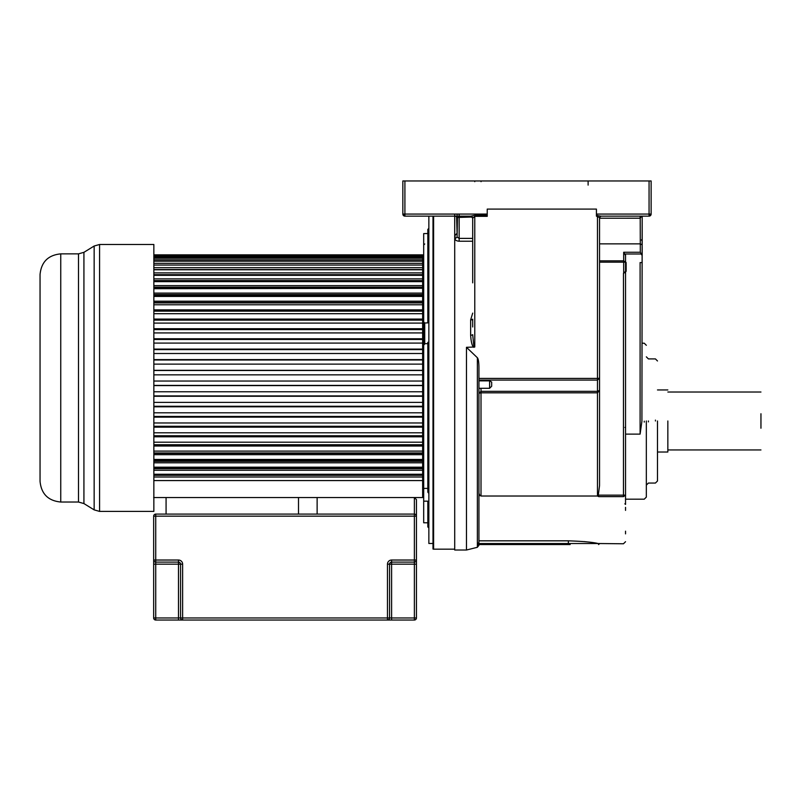 <?xml version="1.0" encoding="UTF-8"?>
<svg xmlns="http://www.w3.org/2000/svg" width="801" height="801" viewBox="0 0 801 801"><rect width="100%" height="100%" fill="white"/><g stroke="black" fill="none" stroke-linecap="round" stroke-linejoin="round"><path stroke-width="1.2" d="M640.51 180.966L637.976 180.966M485.987 180.966L485.416 180.966M482.863 180.966L583.218 180.966M465.932 180.966L465.291 180.966M476.635 180.966L482.242 180.966L481.041 180.966L481.041 181.677M600.95 216.14L599.468 217.542L596.425 216.16L596.425 215.399L600.84 216.14L644.244 216.14L642.182 216.14L641.921 421.196L640.099 434.122L625.541 434.122M642.182 246.838L642.182 255.199L641.561 254.758M624.92 503.709L625.541 504.139L625.541 495.148L623.458 495.148L623.458 273.421L625.541 271.379L625.541 262.167L623.679 262.167L623.679 260.846L625.541 262.167L623.679 260.846L623.679 252.265L625.541 255.439M625.541 261.797L626.122 262.568L626.162 271.239L624.92 272.821M640.099 434.122L640.099 262.578L642.182 262.578M623.679 252.265L640.319 252.265L642.182 255.098M625.541 262.167L625.541 255.098M626.162 271.239L625.541 271.349M646.337 421.196L646.337 497.101L646.337 421.196M646.337 421.917L646.337 420.986M657.491 420.986L657.491 480.99L657.491 420.986M667.844 420.986L667.844 452.024L667.844 420.986M760.95 428.225L760.95 413.747M600.86 216.14L649.06 216.14L642.182 216.14L642.182 244.836L640.319 243.874L599.548 243.874M640.209 216.14L640.319 252.265M641.421 216.14L640.319 218.202L599.548 218.212M599.548 385.131L599.548 243.524M625.541 263.078L626.122 262.568M625.541 507.353L625.541 508.275M625.541 508.335L625.541 510.377M625.541 531.193L625.541 533.877M642.182 239.669L641.561 240.29M598.297 495.148L598.808 496.63L597.466 496.019L597.466 380.085L599.548 378.182L599.548 390.307L597.466 392.83L481.011 392.83L481.011 391.349L597.466 391.349L599.548 390.307L599.548 485.586L598.297 495.148L623.458 495.148L623.458 496.63C623.458 559.038 623.458 559.038 623.458 496.63L625.541 495.148C625.541 556.775 625.541 556.775 625.541 495.148L625.541 271.149M588.114 185.101L588.114 180.966M606.727 216.14L633.771 216.14L601 216.14L599.468 217.542M651.133 214.077A2.073 2.073 0 0 1 649.06 216.14A2.073 2.073 0 0 0 651.133 214.077A2.073 2.073 0 0 1 649.06 216.14L649.06 214.077L651.133 214.077L649.06 216.14L651.133 214.077L651.133 180.966L402.843 180.966L402.843 214.077L404.905 216.14L470.778 216.14L474.773 215.319L487.228 215.319L487.228 216.34L474.773 216.34L472.7 218.212L470.798 216.15M598.808 496.63L623.458 496.63M515.143 496.019L527.589 496.019M481.011 388.295L481.011 391.349L478.938 393.251L481.011 392.83L481.011 495.619L479.979 495.669L478.938 493.336M597.466 496.019L481 496.019M596.425 215.399L596.425 214.077L649.06 214.077L649.06 180.966M478.938 380.865L489.611 380.865L491.674 382.057L491.674 386.222L489.611 388.295L489.611 380.865L489.611 387.193M478.938 380.085L597.466 380.085L597.466 378.422L599.548 378.182L599.548 217.592M478.938 540.825L568.36 540.825C583.048 541.326 592.96 542.227 598.087 543.519L568.36 543.519L568.33 544.55L477.366 544.54L478.938 542.347L478.938 367.599C478.888 362.142 478.357 358.848 477.366 357.727L466.462 347.304L477.366 357.727L477.366 547.293L478.938 545.281M625.541 541.706L623.458 543.779L598.087 543.519M595.483 543.068L591.709 542.487M586.903 541.877L584.009 541.576M568.34 544.55L568.36 543.519L478.597 543.519M478.597 544.55L477.496 544.55M478.858 544.55L570.152 544.55M455.008 215.769L457.451 217.532L457.081 237.096L459.153 238.388L472.7 238.388M472.33 217.021L457.081 217.471L457.081 233.542L456.61 216.4M457.081 216.14L457.081 214.077L457.081 216.14M596.425 214.077L596.425 209.091L487.228 209.091L487.228 215.319M472.019 216.681L470.648 216.14L472.77 218.152M457.041 233.842L455.008 235.254L457.081 233.311M478.938 383.118L478.938 388.034M472.7 282.843L472.7 218.212M473.922 347.304C472.21 346.412 471.108 342.377 470.638 335.188A2.073 0.511 0 0 0 472.7 334.668L473.731 345.161L474.773 347.003L466.462 347.304L466.462 550.027L454.718 550.027L454.718 214.077M471.779 343.429L471.989 344.09M472.7 319.619L472.7 326.978L472.7 319.619M472.179 320.1L472.71 319.259L470.638 319.889L472.7 319.199M470.638 319.889L472.7 313.121M457.081 237.096L455.008 238.768L455.008 235.254M459.153 214.077L459.153 241.221C456.59 241.021 455.208 240.2 455.008 238.768M427.824 377.942L427.824 343.639L424.72 343.639L423.689 344.65L423.689 522.783L427.824 522.783M428.855 493.346L427.824 492.204L427.824 488.41L423.689 488.41M428.855 228.335L427.824 229.426L428.855 228.335L427.824 229.426L427.824 320.941L428.855 321.351L427.824 320.941L427.824 322.372L428.855 322.352M428.655 483.584L428.695 482.422M423.689 501.176L427.824 501.176L427.824 526.928L428.855 527.959M427.824 504.169L428.855 504.76M428.855 480.65L428.855 487.278M427.824 342.367L428.855 342.087L427.824 343.158L427.824 492.204M427.824 342.518L427.824 343.158L427.824 342.518M427.824 343.639L427.824 342.878M427.824 322.863L424.72 322.993L423.689 322.032L423.689 345.091L424.72 344.05M428.855 321.351L427.824 320.941L427.824 233.512L423.689 233.602L423.689 245.006L424.72 243.975M423.689 233.602L423.689 322.032M153.852 467.624L422.648 467.624L422.648 454.698L153.852 454.698M153.852 453.376L422.648 453.376L422.648 302.928L153.852 302.928M153.852 296.44L422.648 296.44L422.648 254.838L153.852 254.838M422.648 260.005A1.031 1.031 0 0 0 423.689 258.973L423.689 377.942M422.648 495.889A1.031 1.031 180 0 1 423.689 496.92M428.855 268.605L428.855 275.244M428.855 216.14L428.855 543.478L432.991 543.478M432.991 216.14L432.991 549.045A1.652 1.652 0 0 0 433.611 549.166L454.718 549.166M153.852 459.454L422.648 459.454L422.648 460.605L153.852 460.605M153.852 461.336L422.648 461.336M153.852 462.798L422.648 462.798M153.852 467.193L422.648 467.193L422.648 474.252L153.852 474.252M153.852 468.675L422.648 468.675M153.852 470.257L422.648 470.257M153.852 475.313L422.648 475.313L422.648 474.252M153.852 477.016L422.648 477.016L422.648 475.313M153.852 480.57L422.648 480.57L422.648 477.016M153.662 497.541L422.648 497.541L422.648 480.57M153.852 255.038L422.648 255.038M153.852 255.579L422.648 255.579M153.852 256.17L422.648 256.17M153.852 257.251L422.648 257.251M153.852 258.232L422.648 258.232M153.852 259.834L422.648 259.834M153.852 261.206L422.648 261.206M153.852 263.329L422.648 263.329M153.852 265.061L422.648 265.061M153.852 267.684L422.648 267.684M153.852 269.557L422.648 269.557M153.852 269.777L422.648 269.777M153.852 272.881L422.648 272.881M153.852 274.673L422.648 274.673M153.852 275.324L422.648 275.324M153.852 278.878L422.648 278.878M153.852 280.58L422.648 280.58M153.852 281.642L422.648 281.642M153.852 285.637L422.648 285.637M153.852 287.219L422.648 287.219M153.852 288.27L422.648 288.27L153.852 288.7M153.852 293.096L422.648 293.096M153.852 294.558L422.648 294.558M153.852 295.289L422.648 295.289L422.648 304.791L153.852 304.791M153.852 301.196L422.648 301.196M153.852 302.518L422.648 302.518M153.852 309.877L422.648 309.877M153.852 311.068L422.648 311.068M153.852 311.148L422.648 311.148L422.648 313.702L153.852 313.702M153.852 319.078L422.648 319.078M153.852 320.12L422.648 320.12L422.648 323.103L153.852 323.103M153.852 328.73L422.648 328.73M153.852 329.611L422.648 329.611L422.648 332.926L153.852 332.926M153.852 338.763L422.648 338.763M153.852 339.464L422.648 339.464L422.648 343.088L153.852 343.088M153.852 349.086L422.648 349.086M153.852 349.616L422.648 349.616L422.648 353.511L153.852 353.511M153.852 359.629L422.648 359.629M153.852 359.989L422.648 359.989L422.648 364.125L153.852 364.125M153.852 370.312L422.648 370.312M153.852 370.493L422.648 370.493L422.648 374.848L153.852 374.848M153.852 381.046L422.648 381.046L422.648 385.401L153.852 385.401M153.852 385.581L422.648 385.581M153.852 391.769L422.648 391.769L422.648 395.904L153.852 395.904M153.852 396.265L422.648 396.265M153.852 402.382L422.648 402.382L422.648 406.277L153.852 406.277M153.852 406.808L422.648 406.808M153.852 412.805L422.648 412.805L422.648 416.43L153.852 416.43M153.852 417.131L422.648 417.131M153.852 422.968L422.648 422.968L422.648 426.282L153.852 426.282M153.852 427.163L422.648 427.163M153.852 432.79L422.648 432.79L422.648 435.774L153.852 435.774M153.852 436.815L422.648 436.815M153.852 442.192L422.648 442.192L422.648 444.745L153.852 444.745M153.852 444.825L422.648 444.825M153.852 446.017L422.648 446.017M153.852 451.103L422.648 451.103L422.648 452.965L153.852 452.965M422.648 454.698L422.648 453.376M40.05 294.958L40.05 298.403M40.05 354.703L40.05 364.325M40.05 371.804L40.05 384.09M40.05 427.644L40.05 436.014M40.05 441.341L40.05 447.889M153.852 511.408L153.852 244.485L99.574 244.485L99.574 511.408L153.852 511.408M60.746 502.027L60.746 253.867C48.17 255.088 41.282 261.987 40.05 274.553L40.05 481.341C41.282 493.907 48.17 500.805 60.746 502.027L78.498 502.027L78.498 253.867L83.925 252.325L83.925 503.569L94.148 509.867L94.148 246.027L99.574 244.485M416.44 516.074L416.44 516.164A2.073 2.073 0 0 0 414.377 514.092L414.377 497.541L416.44 499.614L416.44 560.029A2.073 2.073 0 0 1 414.377 562.102L391.609 562.102A2.073 2.073 0 0 0 389.546 564.164L389.546 617.961A2.073 2.073 0 0 1 387.474 620.034L155.734 620.034A2.073 2.073 0 0 1 153.662 617.961L153.662 516.164A2.073 2.073 0 0 1 155.734 514.092L414.457 514.092M166.077 514.092L166.077 497.541L298.503 497.541L298.503 514.092M416.44 617.961L414.377 617.961L414.377 564.164L391.609 564.164L391.609 617.961L414.377 617.961L414.377 620.034A2.073 2.073 0 0 0 416.44 617.961L416.44 560.029L414.377 560.029L414.377 516.164L155.734 516.164L155.734 560.029L178.493 560.029A4.135 4.135 0 0 1 182.628 564.164A4.135 4.135 0 0 0 178.493 560.029L178.493 562.102L155.734 562.102L155.734 560.029L153.662 560.029A2.073 2.073 0 0 0 155.734 562.102A2.073 2.073 0 0 1 153.662 560.029M416.44 499.614L414.377 497.541L317.126 497.541L317.126 514.092M414.377 620.034L387.474 620.034L387.474 564.164A4.135 4.135 0 0 1 391.609 560.029A4.135 4.135 0 0 0 387.474 564.164L391.609 564.164L391.609 560.029L414.377 560.029L414.377 564.164L416.44 564.164M180.565 564.164L182.628 564.164L182.628 617.961L180.565 617.961L180.565 564.164L155.734 564.164L155.734 617.961L178.493 617.961L178.493 562.102A2.073 2.073 0 0 1 180.565 564.164A2.073 2.073 0 0 0 178.493 562.102M180.565 617.961A2.073 2.073 0 0 0 182.628 620.034A2.073 2.073 0 0 1 180.565 617.961L178.493 617.961L178.493 620.034M641.911 253.997L625.271 253.997M644.254 422.097L644.254 421.196M648.409 420.986L648.409 421.887M655.428 420.986L655.428 420.114M623.679 260.846L599.548 260.846M633.771 216.14L640.109 216.14L640.109 218.212M624.92 427.424L625.541 427.424M624.92 503.919L625.541 504.42M642.182 239.439L641.561 239.719M623.679 273.421L623.679 262.167L599.548 262.167M599.548 390.307L599.548 378.182M481.011 495.619L479.979 495.669M597.466 215.399L597.466 378.422L478.938 378.422M568.36 540.825L568.36 543.519M404.905 180.966L404.905 214.077L402.843 214.077L404.905 216.14L404.905 214.077L487.228 214.077M474.773 180.966L474.773 181.677M474.773 215.319L474.773 347.003M472.7 241.221L459.153 241.221M470.638 335.188L470.638 320.34M424.72 322.993L424.72 343.639M433.611 216.14L433.611 549.166M182.628 620.034L182.628 617.961L391.609 617.961L391.609 620.034M153.662 564.164L155.734 564.164L155.734 562.102M153.662 516.164L155.734 516.164L155.734 514.092M155.734 620.034L155.734 617.961L153.662 617.961M414.377 514.092L414.377 516.164L416.44 516.164A2.073 2.073 0 0 0 414.377 514.092M625.541 499.183L644.254 499.183L646.337 497.101M657.491 480.99L655.428 483.053L648.409 483.053L646.337 485.126M667.844 452.024L657.491 452.024M667.844 392.019L760.95 392.019M667.844 449.952L760.95 449.952M667.844 389.947L657.491 389.947M646.337 356.845L648.409 358.908L655.428 358.908L657.491 360.981M642.182 343.218L644.254 343.218L646.337 345.301M489.611 388.295L478.938 388.295M599.508 543.779L598.517 544.55M402.843 214.077A2.073 2.073 0 0 0 404.905 216.14A2.073 2.073 0 0 1 402.843 214.077A2.073 2.073 0 0 0 404.905 216.14L470.768 216.14M455.749 216.14L457.081 217.471M456.78 216.14L457.852 216.14L456.78 216.14M477.366 547.293L466.462 550.027M428.855 243.975L427.824 243.975M99.574 511.408L94.148 509.867M83.925 252.325L94.148 246.027M78.498 502.027L83.925 503.569M60.746 253.867L78.498 253.867"/></g></svg>
